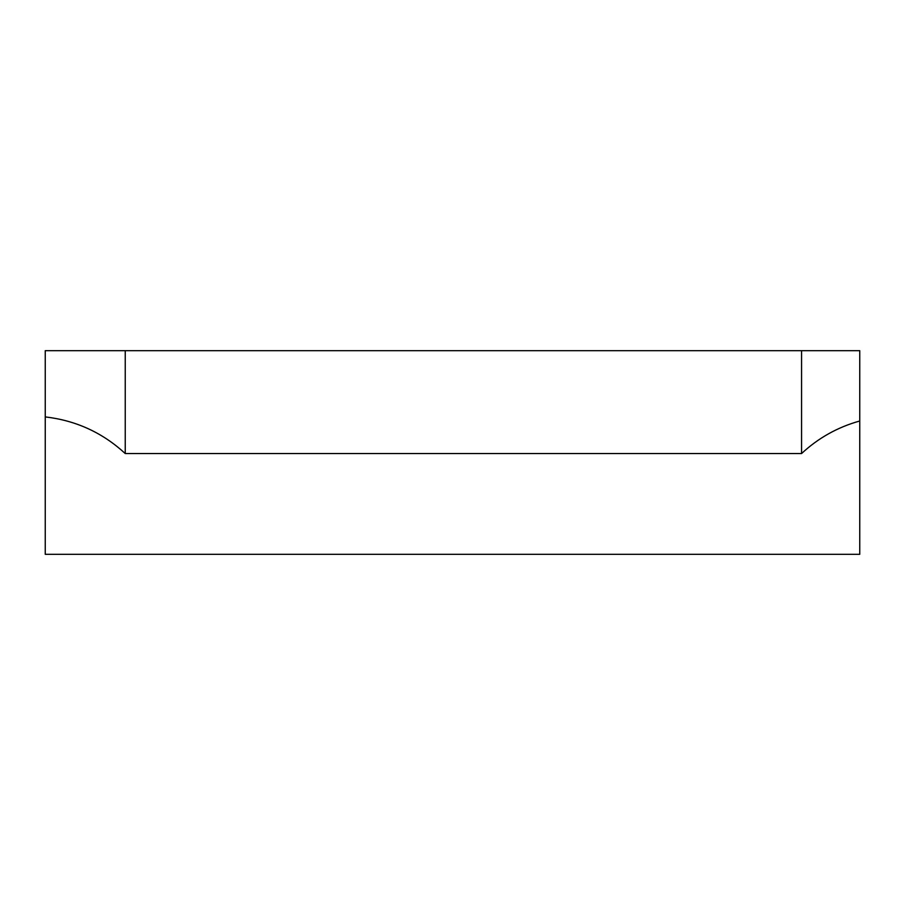 <?xml version="1.0" encoding="UTF-8"?>
<svg xmlns="http://www.w3.org/2000/svg" width="905" height="905" viewBox="0 0 905 905"><rect width="100%" height="100%" fill="white"/><g stroke="black" fill="none" stroke-linecap="round" stroke-linejoin="round"><path stroke-width="1.36" d="M859.75 350.688L801.57 350.688L801.57 453.541C818.324 437.975 837.713 427.126 859.75 421.006L859.75 350.688M125.241 350.688L45.25 350.688L45.25 416.911C75.884 420.452 102.548 432.669 125.241 453.541L125.241 350.688L801.57 350.688M859.75 421.006L859.75 554.312L45.25 554.312L45.25 416.911M125.241 453.541L801.57 453.541"/></g></svg>
